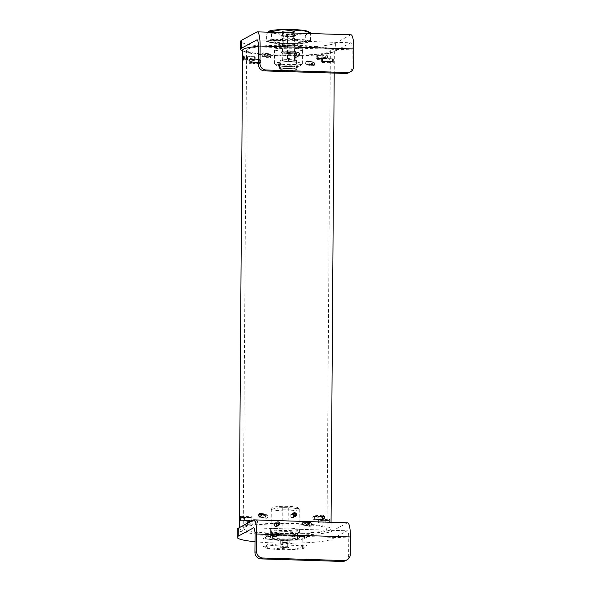 <?xml version="1.0" encoding="UTF-8"?>
<svg xmlns="http://www.w3.org/2000/svg" width="591" height="591" viewBox="0 0 591 591"><rect width="100%" height="100%" fill="white"/><g stroke="black" fill="none" stroke-linecap="round" stroke-linejoin="round"><path stroke-width="0.44" stroke-dasharray="2.96 2.22" d="M248.892 61.848L250.082 64.042L251.072 62.247L249.808 60.06L248.892 61.848M252.239 61.612L253.428 63.806L254.418 62.018L253.155 59.831L252.239 61.612M245.679 522.208L246.868 524.402L247.858 522.607L246.595 520.42L245.679 522.208M249.025 521.979L250.215 524.173L251.205 522.378L249.941 520.191L249.025 521.979M247.393 60.105L247.422 56.145L247.865 57.903L247.393 60.105L243.44 59.994M244.179 520.472L244.209 516.504L244.652 518.263L244.179 520.472L240.227 520.361M265.056 54.668L262.995 56.743L261.71 54.897L263.726 52.821L265.056 54.668M267.235 55.074L265.174 57.142L263.889 55.303L265.898 53.22L267.235 55.074M264.022 515.433L261.961 517.509L260.675 515.662L262.685 513.586L264.022 515.433M299.829 54.335L298.839 56.027L295.928 54.217L296.933 52.518L299.829 54.335M299.002 54.786L298.012 56.477L295.101 54.66L296.113 52.968L299.002 54.786M295.788 515.145L294.798 516.837L291.888 515.027L292.892 513.328L295.788 515.145M327.909 56.98L326.993 58.76L325.737 56.573L326.72 54.778L327.909 56.98M324.562 57.209L323.654 58.989L322.383 56.802L323.38 55.015L324.562 57.209M321.349 517.568L320.44 519.356L319.17 517.169L320.167 515.374L321.349 517.568M328.943 60.917L329.386 62.676L329.416 58.716L328.943 60.917M333.287 62.801L333.317 58.834L332.851 61.043L333.287 62.801L329.386 62.676M325.73 521.284L326.173 523.042L326.202 519.075L325.73 521.284M330.074 523.161L330.103 519.201L329.638 521.402L330.074 523.161L326.173 523.042M311.752 64.153L313.082 66L315.092 63.924L313.806 62.077L311.752 64.153M309.573 63.747L310.903 65.601L312.912 63.518L311.627 61.678L309.573 63.747M308.539 524.513L309.869 526.367L311.878 524.283L310.593 522.444L308.539 524.513M306.36 524.114L307.689 525.96L309.699 523.877L308.413 522.038L306.36 524.114M276.972 64.485L279.868 66.303L280.88 64.604L277.969 62.794L276.972 64.485M277.8 64.035L280.695 65.852L281.708 64.16L278.797 62.351L277.8 64.035M273.759 524.845L276.654 526.662L277.667 524.971L274.756 523.153L273.759 524.845M274.586 524.402L277.482 526.219L278.494 524.52L275.583 522.71L274.586 524.402M247.422 56.145L243.566 56.005M244.209 516.504L240.352 516.371M244.127 527.364A41.902 4.854 0.4 0 1 289.494 523.855A41.902 4.854 0.4 0 1 327.03 528.945A41.902 4.854 0.4 0 1 326.121 529.935A41.902 4.854 0.4 0 1 280.755 533.451A41.902 4.854 0.4 0 1 243.226 528.361A41.902 4.854 0.4 0 1 244.127 527.364M330.103 519.201L326.202 519.075M333.317 58.834L329.416 58.716M247.466 49.245A41.902 4.854 0.4 0 1 292.833 45.729A41.902 4.854 0.4 0 1 330.369 50.826A41.902 4.854 0.4 0 1 329.46 51.816A41.902 4.854 0.4 0 1 284.094 55.332A41.902 4.854 0.4 0 1 246.565 50.242A41.902 4.854 0.4 0 1 247.466 49.245M258.452 46.297A45.891 5.319 0.4 0 1 307.571 45.825A45.891 5.319 0.4 0 1 334.358 50.856A45.891 5.319 0.4 0 1 333.368 51.942A45.891 5.319 0.4 0 1 283.68 55.79A45.891 5.319 0.4 0 1 242.576 50.213M330.029 530.061A45.891 5.319 0.4 0 1 280.341 533.909A45.891 5.319 0.4 0 1 239.237 528.332A45.891 5.319 0.4 0 1 240.227 527.246A45.891 5.319 0.4 0 1 289.915 523.397A45.891 5.319 0.4 0 1 331.019 528.975A45.891 5.319 0.4 0 1 330.029 530.061M311.191 64.914L309.3 64.109L306.012 63.924A1.995 1.662 -79.5 0 0 306.035 63.968L311.45 64.988L306.101 64.101A1.995 1.662 -79.5 0 0 306.123 64.146L311.368 64.958M314.249 64.892L312.048 64.966L308.901 63.954A1.995 1.662 -79.5 0 0 308.923 63.909L314.301 64.877L309.012 63.717A1.995 1.662 -79.5 0 1 308.99 63.762L314.301 64.877M312.617 61.922L307.416 60.976A1.995 1.662 -79.5 0 1 307.468 60.969L308.864 61.242M308.48 64.316L306.042 64.072M313.437 65.512A1.485 1.234 100.5 0 1 313.459 62.565A1.485 1.234 100.5 0 1 313.437 65.512M313.178 62.003A1.995 1.662 -79.5 0 0 313.156 65.97A1.995 1.662 -79.5 0 0 313.178 62.003M306.921 61.361A1.485 1.234 -79.5 0 0 306.906 64.308A1.485 1.234 -79.5 0 0 306.921 61.361M307.18 64.87A1.995 1.662 100.5 0 1 307.209 60.903A1.995 1.662 100.5 0 1 307.18 64.87M305.998 63.983L307.46 64.19M310.002 64.862L311.354 64.951M312.233 61.789L307.645 60.962A1.995 1.662 -79.5 0 0 307.623 60.962L309.086 61.228M308.923 61.176L307.645 60.962M312.802 61.952L307.63 60.999M306.101 64.101L307.564 64.412M311.863 64.271L311.08 64.197M310.541 61.73L309.847 61.59M331.883 62.033L328.397 61.316L322.302 61.56A1.995 0.406 -88.2 0 0 322.302 61.604L331.898 61.929L322.324 61.737A1.995 0.406 -88.2 0 0 322.324 61.774L331.943 61.937M325.634 61.242L332.556 61.612L330.709 61.922L323.011 61.405A1.995 0.406 -88.2 0 0 323.018 61.353L332.578 61.649L323.033 61.205A1.995 0.406 -88.2 0 0 323.041 61.161L332.578 61.649M332.297 58.812L322.686 58.494A1.995 0.406 -88.2 0 0 322.664 58.524L332.216 58.812L322.664 58.524M330.014 61.383L332.637 61.634M331.913 58.804L322.716 58.494A1.995 0.406 -88.2 0 0 322.708 58.494L322.974 58.524M322.686 58.516L329.667 58.708M329.963 61.619L323.004 61.22M322.324 61.737L331.558 61.892M329.276 61.989L324.895 61.856M324.924 61.627L322.317 61.597L324.887 61.641M333.294 62.291L333.317 59.344L333.294 62.291M332.822 58.819A1.995 0.406 -88.2 0 0 332.393 60.91A1.995 0.406 -88.2 0 0 332.74 62.801A1.995 0.406 -88.2 0 0 332.792 62.786A1.995 0.406 -88.2 0 0 332.829 62.757A1.995 0.406 -88.2 0 0 333.213 60.814A1.995 0.406 -88.2 0 0 332.947 58.856A1.995 0.406 -88.2 0 0 332.866 58.812A1.995 0.406 -88.2 0 0 332.822 58.819M321.6 58.974L321.578 61.929L321.6 58.974M322.08 62.447A1.995 0.406 91.8 0 1 322.029 62.461A1.995 0.406 91.8 0 1 321.947 62.417A1.995 0.406 91.8 0 1 321.681 60.452A1.995 0.406 91.8 0 1 322.065 58.516A1.995 0.406 91.8 0 1 322.102 58.487A1.995 0.406 91.8 0 1 322.154 58.472A1.995 0.406 91.8 0 1 322.501 60.363A1.995 0.406 91.8 0 1 322.08 62.447M325.604 61.486L322.996 61.353M330.775 61.42L332.275 61.494M323.55 61.213L324.378 61.228M328.441 61.338L327.082 61.361M327.798 61.745L329.253 61.782M328.131 58.886L329.615 58.738M326.86 58.058L318.652 58.672A1.995 1.086 -93.9 0 0 318.667 58.627L326.919 58.036L324.067 57.659L318.726 58.45A1.995 1.086 -93.9 0 1 318.712 58.494L318.615 58.605M325.087 57.674L316.776 58.088A1.995 1.086 -93.9 0 0 316.783 58.14L318.992 57.94M318.076 55.406L325.988 54.911L317.847 55.436A1.995 1.086 -93.9 0 0 317.818 55.428L326.04 54.86L317.714 55.414A1.995 1.086 -93.9 0 1 317.729 55.406L319.901 55.258M326.919 58.036L318.586 58.59M325.84 54.845L320.063 55.281M320.832 58.376L326.904 57.94L320.832 58.376M318.601 58.546L320.861 58.287M326.853 58.25A1.485 0.805 86.1 0 0 327.458 57.866A1.485 0.805 86.1 0 0 327.303 55.606A1.485 0.805 86.1 0 0 326.867 55.295A1.485 0.805 86.1 0 0 326.047 56.625A1.485 0.805 86.1 0 0 326.853 58.25M326.446 54.823A1.995 1.086 -93.9 0 1 327.022 55.236A1.995 1.086 -93.9 0 1 327.237 58.273A1.995 1.086 -93.9 0 1 326.564 58.79A1.995 1.086 -93.9 0 1 326.417 58.782A1.995 1.086 -93.9 0 1 325.346 56.736A1.995 1.086 -93.9 0 1 326.298 54.808A1.995 1.086 -93.9 0 1 326.446 54.823M316.835 55.99A1.485 0.805 -93.9 0 1 317.64 57.608A1.485 0.805 -93.9 0 1 316.82 58.937A1.485 0.805 -93.9 0 1 316.384 58.627A1.485 0.805 -93.9 0 1 316.229 56.367A1.485 0.805 -93.9 0 1 316.835 55.99M317.241 59.41A1.995 1.086 86.1 0 0 317.389 59.425A1.995 1.086 86.1 0 0 318.342 57.497A1.995 1.086 86.1 0 0 317.271 55.451A1.995 1.086 86.1 0 0 317.116 55.443A1.995 1.086 86.1 0 0 316.451 55.96A1.995 1.086 86.1 0 0 316.665 58.997A1.995 1.086 86.1 0 0 317.241 59.41M317.722 55.451L321.829 55.362M317.744 55.399L325.877 54.845L317.699 55.406M324.998 57.726L322.265 58.369L316.842 58.332A1.995 1.086 -93.9 0 1 316.828 58.287L319.066 58.177M323.403 57.652L324.703 57.593M318.667 58.627L320.876 58.516M318.97 58.472L320.95 58.302M321.563 57.778L320.425 57.918M323.247 58.154L324.681 58.044M322.457 55.303L323.654 55M297.332 56.5L299.334 55.473L298.839 55.266L297.391 56.418A1.995 1.943 -118.4 0 1 297.362 56.463L299.319 55.399L297.288 56.596A1.995 1.943 -118.4 0 1 297.258 56.64L298.536 56.101M295.951 55.281L293.882 56.308A1.995 1.943 -118.4 0 0 293.904 56.352L294.429 56.012M297.694 52.451L295.788 53.515A1.995 1.943 -118.4 0 0 295.736 53.508L297.701 52.4L295.692 53.515M297.428 56.426L298.854 55.62M296.254 53.345L297.724 52.459L296.254 53.345M297.879 55.746A1.485 1.441 61.6 0 0 299.341 54.32A1.485 1.441 61.6 0 0 297.901 52.798A1.485 1.441 61.6 0 0 296.438 54.224A1.485 1.441 61.6 0 0 297.879 55.746M297.798 52.348A1.995 1.943 -118.4 0 1 298.736 56.086A1.995 1.943 -118.4 0 1 295.892 54.778A1.995 1.943 -118.4 0 1 297.798 52.348M295.426 54.136A1.485 1.441 -118.4 0 1 296.867 55.657A1.485 1.441 -118.4 0 1 295.404 57.083A1.485 1.441 -118.4 0 1 293.963 55.569A1.485 1.441 -118.4 0 1 295.426 54.136M295.507 57.534A1.995 1.943 61.6 0 0 297.413 55.111A1.995 1.943 61.6 0 0 294.569 53.803A1.995 1.943 61.6 0 0 295.507 57.534M298.248 56.293L298.861 55.886M296.837 53.087L295.751 53.5M295.781 53.19L297.288 52.488L295.522 53.508A1.995 1.943 -118.4 0 1 295.581 53.508L296.076 53.212M296.002 55.369L295.611 56.211L294.015 56.544A1.995 1.943 -118.4 0 1 293.986 56.492L294.562 56.241M296.335 53.22L295.803 53.478M297.805 56.344L297.28 56.581M265.374 55.857L267.501 55.554L270.781 56.647A1.995 1.662 100.5 0 1 270.759 56.699L265.381 55.731L270.693 56.839A1.995 1.662 100.5 0 1 270.671 56.884L265.337 55.776M262.648 55.938L267.782 56.854A1.995 1.662 100.5 0 0 267.797 56.899L266.334 56.588M267.76 53.641L269.215 53.899A1.995 1.662 100.5 0 1 269.23 53.899L264.066 52.946M269.348 56.381L270.752 56.825M264.931 56.263L262.53 56.042M263.35 56.256A1.485 1.234 -79.5 0 0 263.372 53.308A1.485 1.234 -79.5 0 0 263.35 56.256M263.652 52.85A1.995 1.662 100.5 0 1 263.623 56.817A1.995 1.662 100.5 0 1 263.652 52.85M269.902 54.512A1.485 1.234 100.5 0 1 269.88 57.46A1.485 1.234 100.5 0 1 269.902 54.512M269.599 57.918A1.995 1.662 -79.5 0 0 269.629 53.958A1.995 1.662 -79.5 0 0 269.599 57.918M270.708 56.839L269.237 56.618M269.304 53.907L269.37 53.892A1.995 1.662 100.5 0 1 269.415 53.892L264 52.872M264.044 52.909L265.123 53.079M269.186 53.907L263.911 52.917M262.493 56.019L267.893 57.076A1.995 1.662 100.5 0 1 267.863 57.032L266.445 56.81M265.049 56.285L267.627 56.862M267.967 53.626L269.393 53.907M266.77 53.648L269.06 53.87M267.524 56.145L268.307 56.219M266.29 53.537L266.984 53.678M254.492 59.203L246.75 58.782M244.519 59.159L253.753 59.41A1.995 0.406 91.8 0 0 253.761 59.455L251.19 59.329M247.215 56.123L254.174 56.344A1.995 0.406 91.8 0 1 254.174 56.344L244.482 56.049L254.108 56.367M244.91 58.901L248.405 58.346L254.492 59.011A1.995 0.406 91.8 0 1 254.485 59.056L254.551 59.181M251.929 58.93L245.235 58.76M244.017 56.034A1.995 0.406 91.8 0 1 244.061 56.027A1.995 0.406 91.8 0 1 244.415 57.911A1.995 0.406 91.8 0 1 243.987 60.001A1.995 0.406 91.8 0 1 243.935 60.009A1.995 0.406 91.8 0 1 243.854 59.964A1.995 0.406 91.8 0 1 243.595 58.007A1.995 0.406 91.8 0 1 243.98 56.064A1.995 0.406 91.8 0 1 244.017 56.034M255.223 56.891L255.201 59.846L255.223 56.891M254.699 60.334A1.995 0.406 -88.2 0 0 254.736 60.304A1.995 0.406 -88.2 0 0 255.12 58.369A1.995 0.406 -88.2 0 0 254.861 56.404A1.995 0.406 -88.2 0 0 254.78 56.359A1.995 0.406 -88.2 0 0 254.728 56.374A1.995 0.406 -88.2 0 0 254.307 58.457A1.995 0.406 -88.2 0 0 254.655 60.348A1.995 0.406 -88.2 0 0 254.699 60.334M251.877 59.174L254.47 59.203A1.995 0.406 91.8 0 1 254.462 59.255L244.851 58.878M254.211 56.359L254.145 56.367A1.995 0.406 91.8 0 1 254.123 56.367L253.827 56.352M251.522 56.293L254.263 56.359L251.581 56.263M254.78 56.359L244.061 56.027M244.6 56.049L247.141 56.152M244.149 59.263L253.775 59.625A1.995 0.406 91.8 0 1 253.775 59.58L253.857 59.492M251.19 59.543L253.79 59.58M249.712 59.299L253.458 59.44M254.189 59.041L252.682 58.967M248.996 58.915L250.355 58.886M248.7 56.381L250.037 56.433L248.7 56.381M254.152 56.344L250.037 56.433M249.845 62.757L252.734 62.011L258.068 62.114A1.995 1.086 86.1 0 0 258.075 62.166L249.919 62.735L258.119 62.314A1.995 1.086 86.1 0 0 258.134 62.358L249.89 62.735M254.041 62.89L257.802 62.631L251.788 63.082L254.522 63.385L259.944 62.698A1.995 1.086 86.1 0 0 259.959 62.653L251.707 63.178L259.996 62.52A1.995 1.086 86.1 0 0 260.018 62.476L251.707 63.178M256.915 59.61L259.139 59.462A1.995 1.086 86.1 0 0 259.109 59.455L251.19 59.994M250.798 60.001L258.991 59.432A1.995 1.086 86.1 0 0 259.013 59.432A1.995 1.086 86.1 0 0 259.006 59.432A1.995 1.086 86.1 0 0 258.991 59.432L256.775 59.588M249.934 63.525A1.485 0.805 -93.9 0 1 249.505 63.215A1.485 0.805 -93.9 0 1 249.35 60.954A1.485 0.805 -93.9 0 1 249.956 60.57A1.485 0.805 -93.9 0 1 250.754 62.195A1.485 0.805 -93.9 0 1 249.934 63.525M250.385 60.038A1.995 1.086 86.1 0 0 250.237 60.031A1.995 1.086 86.1 0 0 249.572 60.548A1.995 1.086 86.1 0 0 249.779 63.584A1.995 1.086 86.1 0 0 250.362 63.998A1.995 1.086 86.1 0 0 250.51 64.013A1.995 1.086 86.1 0 0 251.463 62.085A1.995 1.086 86.1 0 0 250.385 60.038M259.988 59.883A1.485 0.805 86.1 0 0 259.168 61.213A1.485 0.805 86.1 0 0 259.966 62.838A1.485 0.805 86.1 0 0 260.572 62.454A1.485 0.805 86.1 0 0 260.417 60.193A1.485 0.805 86.1 0 0 259.988 59.883M259.538 63.37A1.995 1.086 -93.9 0 1 258.466 61.324A1.995 1.086 -93.9 0 1 259.412 59.396A1.995 1.086 -93.9 0 1 259.567 59.41A1.995 1.086 -93.9 0 1 260.143 59.824A1.995 1.086 -93.9 0 1 260.35 62.86A1.995 1.086 -93.9 0 1 259.685 63.377A1.995 1.086 -93.9 0 1 259.538 63.37M258.164 62.195L255.844 62.269M259.412 59.396L250.237 60.031M259.959 62.653L257.728 62.845M260.033 62.624L257.802 62.631M253.177 59.868L254.943 59.95M250.953 60.009L258.851 59.469M258.119 62.314L255.918 62.513M257.816 62.181L256.524 62.24M256.368 62.742L259.988 62.52M253.539 62.506L254.677 62.365M254.374 59.964L255.571 59.89L254.374 59.964M259.176 59.44L255.571 59.89M276.307 522.584L274.187 523.862A1.995 1.943 -118.4 0 1 274.202 523.825A1.995 1.943 -118.4 0 1 274.209 523.811L276.329 522.68L274.29 523.678A1.995 1.943 -118.4 0 1 274.298 523.67A1.995 1.943 -118.4 0 1 274.32 523.633L276.307 522.584L274.401 523.56M279.683 522.821L277.689 523.973A1.995 1.943 -118.4 0 0 277.667 523.922L278.235 523.67M277.785 525.709L275.79 526.758A1.995 1.943 -118.4 0 0 275.82 526.766A1.995 1.943 -118.4 0 1 275.82 526.766L275.842 526.766A1.995 1.943 -118.4 0 1 275.827 526.766L277.844 525.68M275.79 522.836L274.261 523.707M275.273 523.412L274.889 523.567M278.191 522.097A1.485 1.441 61.6 0 0 276.728 523.523A1.485 1.441 61.6 0 0 278.169 525.044A1.485 1.441 61.6 0 0 279.632 523.619A1.485 1.441 61.6 0 0 278.191 522.097M278.058 525.613A1.995 1.943 -118.4 0 1 277.12 521.875A1.995 1.943 -118.4 0 1 279.964 523.183A1.995 1.943 -118.4 0 1 278.058 525.613M275.694 526.389A1.485 1.441 -118.4 0 1 274.254 524.867A1.485 1.441 -118.4 0 1 275.716 523.434A1.485 1.441 -118.4 0 1 277.157 524.956A1.485 1.441 -118.4 0 1 275.694 526.389M275.827 522.872A1.995 1.943 61.6 0 0 273.921 525.303A1.995 1.943 61.6 0 0 276.758 526.611A1.995 1.943 61.6 0 0 275.827 522.872M274.187 523.862A1.995 1.943 -118.4 0 1 274.202 523.833L276.211 522.732M274.283 523.685L275.354 522.887M277.999 525.672L276.049 526.766A1.995 1.943 -118.4 0 1 276.012 526.773L275.849 526.773M277.807 525.99L276.049 526.766A1.995 1.943 -118.4 0 1 276.027 526.773L276.145 526.744M275.953 526.78L275.99 526.773A1.995 1.943 -118.4 0 1 275.997 526.773L276.588 526.478M279.609 522.688L278.553 522.666L277.563 523.737A1.995 1.943 -118.4 0 1 277.593 523.781L278.102 523.441M276.337 526.463L277.312 526.271M274.268 523.781L274.734 523.567M302.828 522.488L304.579 523.345L308.133 523.523A1.995 1.662 100.5 0 1 308.155 523.471L302.799 522.451L308.243 523.279A1.995 1.662 100.5 0 0 308.221 523.331L302.799 522.451M305.961 522.318L311.132 523.316A1.995 1.662 100.5 0 0 311.11 523.271L309.699 523.05M304.202 525.281L309.499 526.278A1.995 1.662 100.5 0 0 309.521 526.278A1.995 1.662 100.5 0 1 309.521 526.278L304.343 525.281M307.911 522.784L305.776 522.281M309.521 526.234L309.728 526.263A1.995 1.662 100.5 0 1 309.677 526.263L304.528 525.31M303.708 521.72A1.485 1.234 -79.5 0 0 303.685 524.668A1.485 1.234 -79.5 0 0 303.708 521.72M303.966 525.229A1.995 1.662 100.5 0 1 303.988 521.262A1.995 1.662 100.5 0 1 303.966 525.229M310.223 525.879A1.485 1.234 100.5 0 1 310.245 522.932A1.485 1.234 100.5 0 1 310.223 525.879M309.965 522.37A1.995 1.662 -79.5 0 0 309.943 526.33A1.995 1.662 -79.5 0 0 309.965 522.37M305.724 522.149L311.021 523.094A1.995 1.662 100.5 0 1 311.051 523.131L309.581 522.828M305.843 525.547L306.958 525.554M305.311 522.895L306.035 523.101M306.544 525.51L307.357 525.643M319.103 519.984L328.67 520.228A1.995 0.406 91.8 0 0 328.662 520.279L319.044 519.999L322.479 520.752L328.64 520.472A1.995 0.406 91.8 0 1 328.648 520.427L328.736 520.302M319.738 519.696L323.166 519.341L329.357 519.858A1.995 0.406 91.8 0 1 329.357 519.903L319.79 519.644L329.386 520.028A1.995 0.406 91.8 0 1 329.379 520.073L320.137 519.74M328.707 523.109L329.017 523.109A1.995 0.406 91.8 0 1 329.01 523.116L319.761 522.828M322.427 519.851L319.709 519.637M326.424 523.028L318.815 522.821A1.995 0.406 91.8 0 1 318.734 522.776A1.995 0.406 91.8 0 1 318.468 520.819A1.995 0.406 91.8 0 1 318.852 518.876A1.995 0.406 91.8 0 1 318.889 518.846A1.995 0.406 91.8 0 1 318.941 518.839A1.995 0.406 91.8 0 1 319.288 520.723A1.995 0.406 91.8 0 1 318.859 522.813A1.995 0.406 91.8 0 1 318.815 522.821M319.044 519.999L326.092 520.272L319.391 520.139M328.729 520.398L320.906 520.213M318.386 519.341L318.364 522.289L318.386 519.341M330.081 522.658L330.103 519.711L330.081 522.658M329.601 519.186A1.995 0.406 -88.2 0 0 329.18 521.269A1.995 0.406 -88.2 0 0 329.527 523.161A1.995 0.406 -88.2 0 0 329.579 523.146A1.995 0.406 -88.2 0 0 329.615 523.116A1.995 0.406 -88.2 0 0 330 521.181A1.995 0.406 -88.2 0 0 329.734 519.216A1.995 0.406 -88.2 0 0 329.652 519.171A1.995 0.406 -88.2 0 0 329.601 519.186M329.527 523.161L328.965 523.138A1.995 0.406 91.8 0 1 328.965 523.138L326.372 523.057M324.902 522.791L329.024 523.124M329.357 519.903L326.764 519.777M329.394 520.028L326.793 519.991M322.065 522.895L324.178 522.754M325.235 519.925L329.076 520.021M328.662 520.279L326.077 520.146M328.345 520.42L326.838 520.405M323.247 520.228L324.592 520.339M315.454 516.874L318.534 517.332L323.698 516.504A1.995 1.086 86.1 0 0 323.683 516.453L315.764 517.007M313.843 516.645L321.74 516.142A1.995 1.086 86.1 0 1 321.755 516.098L319.524 516.298M314.575 519.748L322.775 519.186A1.995 1.086 86.1 0 0 322.775 519.186L314.73 519.711M323.72 516.327L323.646 516.312A1.995 1.086 86.1 0 0 323.624 516.261L315.424 516.992M320.411 519.312L322.679 519.171M321.482 516.66L317.064 516.948M313.622 516.349A1.485 0.805 -93.9 0 1 314.427 517.975A1.485 0.805 -93.9 0 1 313.599 519.297A1.485 0.805 -93.9 0 1 313.171 518.987A1.485 0.805 -93.9 0 1 313.016 516.726A1.485 0.805 -93.9 0 1 313.622 516.349M314.028 519.777A1.995 1.086 86.1 0 0 314.176 519.784A1.995 1.086 86.1 0 0 315.129 517.856A1.995 1.086 86.1 0 0 314.057 515.81A1.995 1.086 86.1 0 0 313.902 515.803A1.995 1.086 86.1 0 0 313.237 516.32A1.995 1.086 86.1 0 0 313.444 519.363A1.995 1.086 86.1 0 0 314.028 519.777M323.565 519.097A1.995 1.086 -93.9 0 1 323.351 519.157A1.995 1.086 -93.9 0 1 323.203 519.149A1.995 1.086 -93.9 0 1 322.132 517.103A1.995 1.086 -93.9 0 1 323.078 515.175A1.995 1.086 -93.9 0 1 323.233 515.182A1.995 1.086 -93.9 0 1 323.299 515.197M323.949 515.817A1.995 1.086 -93.9 0 1 324.127 518.396M323.351 519.157L314.176 519.784M322.752 519.193L320.558 519.341M322.398 519.186L322.656 519.171A1.995 1.086 86.1 0 1 322.627 519.164L316.658 519.57M313.555 516.556L321.822 515.928A1.995 1.086 86.1 0 0 321.8 515.973L321.873 516.046M319.598 516.083L321.822 515.973M318.379 516.364L321.497 516.12M323.646 516.312L321.408 516.416M315.793 516.549L316.185 516.556L315.867 516.335M318.896 516.756L320.071 516.741M318.061 519.297L319.177 519.216M294.082 514.879L295.057 515.093L296.202 513.941A1.995 1.943 61.6 0 0 296.18 513.889L294.067 514.946L296.098 513.749A1.995 1.943 61.6 0 0 296.076 513.705L294.133 514.968M290.765 514.842L292.833 513.601A1.995 1.943 61.6 0 0 292.804 513.645L290.735 514.798L292.7 513.83A1.995 1.943 61.6 0 1 292.722 513.786L292.708 513.793M292.486 517.834L294.562 516.741A1.995 1.943 61.6 0 1 294.51 516.741L294.015 517.036M295.663 514.229L296.135 513.764M292.213 514.502A1.485 1.441 -118.4 0 1 293.653 516.017A1.485 1.441 -118.4 0 1 292.19 517.45A1.485 1.441 -118.4 0 1 290.75 515.928A1.485 1.441 -118.4 0 1 292.213 514.502M292.294 517.901A1.995 1.943 61.6 0 0 294.192 515.47A1.995 1.943 61.6 0 0 291.356 514.163A1.995 1.943 61.6 0 0 292.294 517.901M295.574 516.416A1.995 1.943 -118.4 0 1 292.678 515.138A1.995 1.943 -118.4 0 1 293.668 512.907M293.092 517.539L292.286 517.827L292.545 517.332L294.296 516.733A1.995 1.943 61.6 0 0 294.355 516.733L294.495 516.733M292.641 517.805L293.801 517.332M294.399 516.726L293.757 517.029M291.769 514.473L290.683 514.924M290.816 514.695L291.4 514.244M293.505 517.014L294.281 516.77M292.286 513.897L292.804 513.66M296.098 513.749L295.53 514M266.024 514.776L262.131 514.133L267.494 515.086L265.802 515.352L262.256 514.281A1.995 1.662 -79.5 0 0 262.241 514.229L262.175 514.096A1.995 1.662 -79.5 0 0 262.145 514.052L267.398 515.189M264.598 515.418L259.257 514.488A1.995 1.662 -79.5 0 1 259.279 514.436L260.69 514.746M265.965 518.181L260.853 517.221A1.995 1.662 -79.5 0 1 260.808 517.228L262.293 517.494M262.227 514.229L263.689 514.539M264.354 514.731L263.571 514.554M266.689 514.879A1.485 1.234 100.5 0 1 266.667 517.827A1.485 1.234 100.5 0 1 266.689 514.879M266.386 518.277A1.995 1.662 -79.5 0 0 266.415 514.318A1.995 1.662 -79.5 0 0 266.386 518.277M260.646 513.217A1.995 1.662 100.5 0 1 260.062 517.155A1.995 1.662 100.5 0 1 259.922 517.125M265.906 518.218L260.624 517.243A1.995 1.662 -79.5 0 0 260.668 517.243L260.734 517.228M265.95 518.226L264.672 518.012M261.362 517.398L262.057 517.502M264.687 515.315L263.054 514.495L259.368 514.244A1.995 1.662 -79.5 0 0 259.346 514.296L260.801 514.51M262.478 515.049L261.761 514.842M263.808 517.59L262.995 517.457M263.401 517.502L260.653 517.228L266.009 518.226M251.36 517.561L241.726 517.147L251.293 517.45L247.91 517.952L241.749 517.324A1.995 0.406 -88.2 0 0 241.749 517.28L244.342 517.406M250.577 517.827L247.23 517.273L241.039 517.48A1.995 0.406 -88.2 0 0 241.032 517.531L250.599 517.871L241.025 517.672A1.995 0.406 -88.2 0 0 241.01 517.723L250.65 517.856M243.98 520.442L241.387 520.361A1.995 0.406 -88.2 0 0 241.387 520.361L241.682 520.375M250.85 520.693L248.309 520.612M244.305 517.42L241.712 517.28L244.29 517.191M252.01 517.258L251.988 520.206L252.01 517.258M251.485 520.701A1.995 0.406 -88.2 0 0 251.522 520.671A1.995 0.406 -88.2 0 0 251.906 518.728A1.995 0.406 -88.2 0 0 251.648 516.77A1.995 0.406 -88.2 0 0 251.567 516.719A1.995 0.406 -88.2 0 0 251.515 516.733A1.995 0.406 -88.2 0 0 251.094 518.824A1.995 0.406 -88.2 0 0 251.441 520.708A1.995 0.406 -88.2 0 0 251.485 520.701M240.803 516.401A1.995 0.406 91.8 0 1 240.847 516.386A1.995 0.406 91.8 0 1 241.194 518.277A1.995 0.406 91.8 0 1 240.773 520.361A1.995 0.406 91.8 0 1 240.722 520.375A1.995 0.406 91.8 0 1 240.64 520.331A1.995 0.406 91.8 0 1 240.382 518.366A1.995 0.406 91.8 0 1 240.766 516.431A1.995 0.406 91.8 0 1 240.803 516.401M241.726 517.147A1.995 0.406 -88.2 0 0 241.726 517.11L251.271 517.45M250.621 520.656L241.357 520.39A1.995 0.406 -88.2 0 0 241.342 520.39L241.32 520.39M241.852 520.412L241.335 520.39L241.852 520.412M241.032 517.531L243.632 517.561M240.951 517.553L242.28 517.738M248.752 517.952L250.252 517.967M241.527 517.701L243.603 517.805M248.678 517.332L250.998 517.576M246.499 517.886L245.162 517.775M247.141 517.48L248.7 517.539M246.816 520.346L248.338 520.582M248.907 521.136L254.935 520.516L246.765 521.077A1.995 1.086 -93.9 0 0 246.75 521.114L254.625 520.708M256.819 521.04L248.648 521.654A1.995 1.086 -93.9 0 0 248.634 521.602L249.69 521.558M255.511 523.774L247.607 524.32A1.995 1.086 -93.9 0 1 247.577 524.313L247.703 524.335A1.995 1.086 -93.9 0 1 247.695 524.335L247.673 524.335M254.935 520.56L251.847 521.365L246.691 521.292A1.995 1.086 -93.9 0 1 246.706 521.247L246.676 521.144M256.775 520.25A1.485 0.805 86.1 0 0 255.955 521.572A1.485 0.805 86.1 0 0 256.753 523.198A1.485 0.805 86.1 0 0 257.358 522.821A1.485 0.805 86.1 0 0 257.203 520.56A1.485 0.805 86.1 0 0 256.775 520.25M256.324 523.737A1.995 1.086 -93.9 0 1 255.246 521.69A1.995 1.086 -93.9 0 1 256.199 519.762A1.995 1.086 -93.9 0 1 256.354 519.77A1.995 1.086 -93.9 0 1 256.93 520.183A1.995 1.086 -93.9 0 1 257.137 523.227A1.995 1.086 -93.9 0 1 256.472 523.744A1.995 1.086 -93.9 0 1 256.324 523.737M246.72 523.885A1.485 0.805 -93.9 0 1 246.292 523.574A1.485 0.805 -93.9 0 1 246.137 521.314A1.485 0.805 -93.9 0 1 246.743 520.937A1.485 0.805 -93.9 0 1 247.54 522.562A1.485 0.805 -93.9 0 1 246.72 523.885M247.171 520.398A1.995 1.086 86.1 0 0 247.023 520.39A1.995 1.086 86.1 0 0 246.358 520.907A1.995 1.086 86.1 0 0 246.565 523.951A1.995 1.086 86.1 0 0 247.149 524.365A1.995 1.086 86.1 0 0 247.297 524.372A1.995 1.086 86.1 0 0 248.25 522.444A1.995 1.086 86.1 0 0 247.171 520.398M255.859 523.759L249.941 524.187M253.532 523.899L247.725 524.335A1.995 1.086 -93.9 0 1 247.703 524.335L247.725 524.335M251.722 523.825L249.794 524.158M256.834 520.915L253.65 520.656L248.575 521.41A1.995 1.086 -93.9 0 1 248.589 521.461L250.791 521.262M255.763 523.759L247.858 524.298M250.185 521.535L250.865 521.498M252.645 520.885L251.5 520.952M246.75 521.114L248.981 520.922M253.184 521.328L252.01 521.343M252.298 523.803L253.672 523.929M299.216 538.069A14.465 1.677 -179.6 0 0 299.526 537.729A14.465 1.677 -179.6 0 0 286.576 535.971A14.465 1.677 -179.6 0 0 270.914 537.182A14.465 1.677 -179.6 0 0 270.604 537.522A14.465 1.677 -179.6 0 0 283.554 539.28A14.465 1.677 -179.6 0 0 299.216 538.069M270.966 529.255A14.465 1.677 0.4 0 1 286.628 528.044A14.465 1.677 0.4 0 1 299.578 529.802A14.465 1.677 0.4 0 1 299.268 530.142A14.465 1.677 0.4 0 1 283.614 531.353A14.465 1.677 0.4 0 1 270.656 529.595A14.465 1.677 0.4 0 1 270.966 529.255M347.619 522.806A15.964 3.265 -88.2 0 0 347.227 522.902L331.987 531.161A47.886 5.548 -179.6 0 1 280.141 535.18A47.886 5.548 -179.6 0 1 237.242 529.359M255.009 541.733A47.886 5.548 -179.6 0 0 331.928 539.088L331.987 531.161M350.293 554.41L348.646 555.304L348.764 537.862A7.979 1.633 -88.2 0 0 347.368 530.777A7.979 1.633 -88.2 0 0 347.176 530.829L331.928 539.088M348.646 555.304A6.383 6.206 -118.4 0 1 345.44 560.719M279.58 65.224A8.968 1.042 -179.6 0 0 279.388 65.438A8.968 1.042 -179.6 0 0 287.425 66.524A8.968 1.042 -179.6 0 0 297.14 65.771A8.968 1.042 -179.6 0 0 297.332 65.564A8.968 1.042 -179.6 0 0 289.295 64.471A8.968 1.042 -179.6 0 0 279.58 65.224M279.573 67.256A8.968 1.042 -179.6 0 0 279.373 67.463A8.968 1.042 -179.6 0 0 279.38 67.5A8.968 1.042 -179.6 0 0 287.551 68.556A8.968 1.042 -179.6 0 0 297.125 67.802A8.968 1.042 -179.6 0 0 297.31 67.625A8.968 1.042 -179.6 0 0 297.317 67.588A8.968 1.042 -179.6 0 0 289.28 66.502A8.968 1.042 -179.6 0 0 279.573 67.256M280.075 69.236A8.437 0.975 -179.6 0 0 279.898 69.465A8.437 0.975 -179.6 0 0 287.581 70.469A8.437 0.975 -179.6 0 0 296.593 69.753A8.437 0.975 -179.6 0 0 296.771 69.583A8.437 0.975 -179.6 0 0 295.936 69.125A8.437 0.975 -179.6 0 0 288.342 68.519A8.437 0.975 -179.6 0 0 280.74 69.014A8.437 0.975 -179.6 0 0 280.075 69.236M295.84 69.524A7.668 0.886 -179.6 0 0 296.002 69.376A7.668 0.886 -179.6 0 0 295.241 68.955A7.668 0.886 -179.6 0 0 288.342 68.401A7.668 0.886 -179.6 0 0 281.434 68.859A7.668 0.886 -179.6 0 0 280.828 69.058A7.668 0.886 -179.6 0 0 280.666 69.265A7.668 0.886 -179.6 0 0 287.654 70.174A7.668 0.886 -179.6 0 0 295.84 69.524M296.342 67.677A8.171 0.946 -179.6 0 0 296.512 67.507A8.171 0.946 -179.6 0 0 296.519 67.477A8.171 0.946 -179.6 0 0 289.198 66.487A8.171 0.946 -179.6 0 0 280.348 67.175A8.171 0.946 -179.6 0 0 280.171 67.367A8.171 0.946 -179.6 0 0 280.178 67.396A8.171 0.946 -179.6 0 0 287.625 68.364A8.171 0.946 -179.6 0 0 296.342 67.677M294.673 35.977A6.242 0.724 -179.6 0 0 294.806 35.829A6.242 0.724 -179.6 0 0 289.221 35.068A6.242 0.724 -179.6 0 0 282.461 35.593A6.242 0.724 -179.6 0 0 282.328 35.741A6.242 0.724 -179.6 0 0 287.92 36.502A6.242 0.724 -179.6 0 0 294.673 35.977M294.702 31.98A6.242 0.724 -179.6 0 0 294.835 31.833A6.242 0.724 -179.6 0 0 289.25 31.079A6.242 0.724 -179.6 0 0 282.491 31.596A6.242 0.724 -179.6 0 0 282.358 31.744A6.242 0.724 -179.6 0 0 287.943 32.505A6.242 0.724 -179.6 0 0 294.702 31.98M295.655 60.777A7.424 0.857 -179.6 0 0 295.818 60.607A7.424 0.857 -179.6 0 0 289.169 59.698A7.424 0.857 -179.6 0 0 281.131 60.326A7.424 0.857 -179.6 0 0 280.969 60.504A7.424 0.857 -179.6 0 0 287.618 61.405A7.424 0.857 -179.6 0 0 295.655 60.777M295.832 36.014A7.424 0.857 -179.6 0 0 295.988 35.837A7.424 0.857 -179.6 0 0 289.339 34.935A7.424 0.857 -179.6 0 0 281.309 35.556A7.424 0.857 -179.6 0 0 281.146 35.733A7.424 0.857 -179.6 0 0 287.795 36.635A7.424 0.857 -179.6 0 0 295.832 36.014M300.154 65.867A12.049 1.396 0.4 0 1 287.81 66.894A12.049 1.396 0.4 0 1 276.389 65.579A12.049 1.396 0.4 0 1 276.566 65.128A12.049 1.396 0.4 0 1 290.314 64.131A12.049 1.396 0.4 0 1 300.331 65.749A12.049 1.396 0.4 0 1 300.154 65.867M302.038 64.027A13.97 1.618 0.4 0 1 287.728 65.209A13.97 1.618 0.4 0 1 274.497 63.688A13.97 1.618 0.4 0 1 274.409 63.496A13.97 1.618 0.4 0 1 274.712 63.171A13.97 1.618 0.4 0 1 289.834 61.996A13.97 1.618 0.4 0 1 302.341 63.695A13.97 1.618 0.4 0 1 302.245 63.88A13.97 1.618 0.4 0 1 302.038 64.027M302.156 47.583A13.97 1.618 0.4 0 1 287.034 48.758A13.97 1.618 0.4 0 1 274.52 47.058A13.97 1.618 0.4 0 1 274.616 46.866A13.97 1.618 0.4 0 1 274.822 46.726A13.97 1.618 0.4 0 1 289.132 45.544A13.97 1.618 0.4 0 1 302.363 47.066A13.97 1.618 0.4 0 1 302.459 47.25A13.97 1.618 0.4 0 1 302.156 47.583M300.679 46.032A12.448 1.441 0.4 0 1 287.204 47.073A12.448 1.441 0.4 0 1 276.049 45.559A12.448 1.441 0.4 0 1 276.137 45.396A12.448 1.441 0.4 0 1 276.315 45.263A12.448 1.441 0.4 0 1 289.073 44.214A12.448 1.441 0.4 0 1 300.863 45.566A12.448 1.441 0.4 0 1 300.952 45.736A12.448 1.441 0.4 0 1 300.679 46.032M300.708 42.064A12.448 1.441 0.4 0 1 287.226 43.113A12.448 1.441 0.4 0 1 276.078 41.599A12.448 1.441 0.4 0 1 276.344 41.304A12.448 1.441 0.4 0 1 289.826 40.262A12.448 1.441 0.4 0 1 300.974 41.769A12.448 1.441 0.4 0 1 300.708 42.064M308.051 42.301A19.954 2.312 0.4 0 1 286.443 43.97A19.954 2.312 0.4 0 1 268.573 41.547A19.954 2.312 0.4 0 1 269.001 41.075A19.954 2.312 0.4 0 1 290.609 39.398A19.954 2.312 0.4 0 1 308.48 41.821A19.954 2.312 0.4 0 1 308.051 42.301M271.387 39.272L293.291 38.6L310.43 40.498L308.051 41.791A19.954 2.312 0.4 0 1 294.717 43.416A19.954 2.312 0.4 0 1 275.199 42.803A19.954 2.312 0.4 0 1 268.58 41.038A19.954 2.312 0.4 0 1 269.008 40.565L271.387 39.272L271.439 32.298M296.394 60.807A8.171 0.946 -179.6 0 0 296.571 60.607A8.171 0.946 -179.6 0 0 289.25 59.617A8.171 0.946 -179.6 0 0 280.4 60.304A8.171 0.946 -179.6 0 0 280.223 60.496A8.171 0.946 -179.6 0 0 287.544 61.486A8.171 0.946 -179.6 0 0 296.394 60.807M267.959 32.187L266.681 34.241L275.266 33.421L283.82 36.14L294.783 34.034L305.724 35.467L308.118 32.402L310.489 32.882M266.63 41.858L269.008 40.565A19.954 2.312 0.4 0 1 282.343 38.94A19.954 2.312 0.4 0 1 301.861 39.545A19.954 2.312 0.4 0 1 308.48 41.318A19.954 2.312 0.4 0 1 308.051 41.791L305.673 43.077L283.769 43.756L266.63 41.858L266.681 34.241M283.769 43.756L283.82 36.14M305.673 43.077L305.724 35.467M310.43 40.498L310.482 33.524M293.291 38.6L293.328 32.985M269.053 31.19A19.954 2.312 -179.6 0 0 275.266 33.421A19.954 2.312 -179.6 0 0 294.783 34.034A19.954 2.312 -179.6 0 0 308.118 32.402A19.954 2.312 -179.6 0 0 308.14 31.463M287.433 58.841L289.405 58.878L287.433 58.841M288.076 60.585L288.711 60.585L288.076 60.585L288.083 59.277L288.726 59.277L287.425 58.886L287.581 33.813L289.583 33.827L287.581 33.813A1.721 1.721 0 0 1 289.568 33.805M294.311 51.823A5.984 0.694 0.4 0 1 287.832 52.326A5.984 0.694 0.4 0 1 282.468 51.602A5.984 0.694 0.4 0 1 282.601 51.461A5.984 0.694 0.4 0 1 289.08 50.959A5.984 0.694 0.4 0 1 294.444 51.683A5.984 0.694 0.4 0 1 294.311 51.823M294.436 34.005A5.984 0.694 0.4 0 1 287.957 34.507A5.984 0.694 0.4 0 1 282.594 33.776A5.984 0.694 0.4 0 1 282.727 33.635A5.984 0.694 0.4 0 1 289.206 33.133A5.984 0.694 0.4 0 1 294.569 33.864A5.984 0.694 0.4 0 1 294.436 34.005M295.522 52.85A7.232 0.835 0.4 0 1 287.699 53.456A7.232 0.835 0.4 0 1 281.22 52.577A7.232 0.835 0.4 0 1 281.375 52.4A7.232 0.835 0.4 0 1 289.206 51.794A7.232 0.835 0.4 0 1 295.685 52.673A7.232 0.835 0.4 0 1 295.522 52.85M295.53 51.86A7.232 0.835 0.4 0 1 287.706 52.473A7.232 0.835 0.4 0 1 281.227 51.594A7.232 0.835 0.4 0 1 281.382 51.417A7.232 0.835 0.4 0 1 289.213 50.811A7.232 0.835 0.4 0 1 295.685 51.69A7.232 0.835 0.4 0 1 295.53 51.86M294.252 60.77A5.984 0.694 0.4 0 1 287.773 61.272A5.984 0.694 0.4 0 1 282.409 60.541A5.984 0.694 0.4 0 1 282.535 60.4A5.984 0.694 0.4 0 1 289.021 59.898A5.984 0.694 0.4 0 1 294.377 60.622A5.984 0.694 0.4 0 1 294.252 60.77M288.711 60.585L288.726 59.277M289.383 58.583L287.411 58.546L289.383 58.583M281.419 547.281A3.657 0.421 0.4 0 1 285.165 546.971A3.657 0.421 0.4 0 1 288.63 547.369A3.657 0.421 0.4 0 1 288.571 547.502A3.657 0.421 0.4 0 1 284.404 547.805A3.657 0.421 0.4 0 1 281.368 547.318A3.657 0.421 0.4 0 1 281.419 547.281M287.95 546.852L281.981 546.734L287.95 546.852M282.321 507.662L288.29 507.772L282.321 507.662M273.094 507.373A12.448 1.441 -179.6 0 0 272.909 507.499A12.448 1.441 -179.6 0 0 283.252 509.169A12.448 1.441 -179.6 0 0 297.458 508.134A12.448 1.441 -179.6 0 0 297.642 507.676A12.448 1.441 -179.6 0 0 285.845 506.317A12.448 1.441 -179.6 0 0 273.094 507.373M271.594 508.829A13.97 1.618 -179.6 0 0 271.395 508.977A13.97 1.618 -179.6 0 0 271.299 509.161A13.97 1.618 -179.6 0 0 283.806 510.86A13.97 1.618 -179.6 0 0 298.928 509.693A13.97 1.618 -179.6 0 0 299.231 509.361A13.97 1.618 -179.6 0 0 299.135 509.169A13.97 1.618 -179.6 0 0 285.904 507.647A13.97 1.618 -179.6 0 0 271.594 508.829M271.439 531.634A13.97 1.618 -179.6 0 0 271.136 531.966A13.97 1.618 -179.6 0 0 271.232 532.151A13.97 1.618 -179.6 0 0 284.463 533.673A13.97 1.618 -179.6 0 0 298.765 532.491A13.97 1.618 -179.6 0 0 298.972 532.343A13.97 1.618 -179.6 0 0 299.068 532.159A13.97 1.618 -179.6 0 0 286.561 530.459A13.97 1.618 -179.6 0 0 271.439 531.634M272.879 533.148A12.485 1.448 -179.6 0 0 272.614 533.451A12.485 1.448 -179.6 0 0 272.695 533.614A12.485 1.448 -179.6 0 0 284.522 534.973A12.485 1.448 -179.6 0 0 297.303 533.917A12.485 1.448 -179.6 0 0 297.487 533.791A12.485 1.448 -179.6 0 0 297.576 533.621A12.485 1.448 -179.6 0 0 286.391 532.107A12.485 1.448 -179.6 0 0 272.879 533.148M272.85 537.116A12.485 1.448 -179.6 0 0 272.584 537.411A12.485 1.448 -179.6 0 0 283.761 538.926A12.485 1.448 -179.6 0 0 297.28 537.884A12.485 1.448 -179.6 0 0 297.546 537.588A12.485 1.448 -179.6 0 0 286.369 536.067A12.485 1.448 -179.6 0 0 272.85 537.116M265.544 536.887A19.954 2.312 -179.6 0 0 265.115 537.359A19.954 2.312 -179.6 0 0 282.986 539.782A19.954 2.312 -179.6 0 0 304.587 538.113A19.954 2.312 -179.6 0 0 305.015 537.64A19.954 2.312 -179.6 0 0 287.145 535.21A19.954 2.312 -179.6 0 0 265.544 536.887M291.252 540.248A19.954 2.312 -179.6 0 0 304.587 538.615L306.965 537.33L289.826 535.424L267.922 536.103L265.536 537.396A19.954 2.312 -179.6 0 0 265.108 537.869A19.954 2.312 -179.6 0 0 271.727 539.635A19.954 2.312 -179.6 0 0 291.252 540.248L302.2 539.908L304.587 538.615A19.954 2.312 -179.6 0 0 305.015 538.142A19.954 2.312 -179.6 0 0 298.396 536.377A19.954 2.312 -179.6 0 0 278.871 535.764A19.954 2.312 -179.6 0 0 265.536 537.396L263.158 538.682L280.297 540.588L291.252 540.248M302.149 547.525L304.535 547.997A19.954 2.312 -179.6 0 0 298.329 545.766L289.767 543.04L278.804 545.153L267.863 543.72L265.477 546.778L263.106 546.298L271.661 549.024L280.245 548.204L291.186 549.63L302.149 547.525L302.2 539.908M306.965 537.33L306.914 544.946L298.329 545.766A19.954 2.312 -179.6 0 0 278.804 545.153A19.954 2.312 -179.6 0 0 265.477 546.778A19.954 2.312 -179.6 0 0 265.455 547.724A19.954 2.312 -179.6 0 0 271.661 549.024A19.954 2.312 -179.6 0 0 291.186 549.63A19.954 2.312 0.4 0 0 304.52 548.005L306.914 544.946M280.297 540.588L280.245 548.204M263.158 538.682L263.106 546.298L265.455 547.724M267.922 536.103L267.863 543.72M289.826 535.424L289.767 543.04M302.607 50.065A14.465 1.677 -179.6 0 0 302.917 49.718A14.465 1.677 -179.6 0 0 289.967 47.96A14.465 1.677 -179.6 0 0 274.305 49.179A14.465 1.677 -179.6 0 0 273.995 49.518A14.465 1.677 -179.6 0 0 286.953 51.277A14.465 1.677 -179.6 0 0 302.607 50.065M274.364 41.244A14.465 1.677 0.4 0 1 290.018 40.033A14.465 1.677 0.4 0 1 302.976 41.791A14.465 1.677 0.4 0 1 302.666 42.138A14.465 1.677 0.4 0 1 287.004 43.35A14.465 1.677 0.4 0 1 274.054 41.592A14.465 1.677 0.4 0 1 274.364 41.244M351.01 34.795A15.964 3.265 -88.2 0 0 350.618 34.899L335.378 43.158A47.886 5.548 -179.6 0 1 283.532 47.169A47.886 5.548 -179.6 0 1 240.64 41.348M242.569 50.878A47.886 5.548 -179.6 0 0 290.403 55.17A47.886 5.548 -179.6 0 0 335.326 51.085L335.378 43.158M353.691 66.406L352.037 67.3L352.162 49.858A7.979 1.633 -88.2 0 0 350.759 42.774A7.979 1.633 -88.2 0 0 350.566 42.825L335.326 51.085M352.037 67.3A6.383 6.206 -118.4 0 1 348.83 72.715M282.712 547.318L287.329 547.406L282.712 547.318M288.002 546.756L281.959 546.682L288.068 546.682L288.63 547.369M311.302 61.693L312.853 61.959M310.319 61.7L311.523 61.678M308.605 64.338L309.891 64.641M310.209 61.686L307.534 60.954M325.309 58.575L322.627 58.494M327.421 58.878L325.257 58.605M323.794 55.022L317.832 55.421M324.607 58.258L326.897 57.933M298.728 55.842L298.1 55.879M295.581 53.508L296.719 53.16M299.386 55.384L297.376 56.455M266.652 53.633L263.978 52.902M249.336 56.426L244.534 56.049M253.037 59.839L250.843 60.038M277.859 525.672L277.009 525.953M305.628 525.562L304.291 525.281M326.047 520.39L328.655 520.42M322.014 522.924L319.443 522.821M316.82 519.6L318.601 519.238M315.882 516.571L313.577 516.66M318.793 519.223L322.73 519.142M293.461 517.036L292.833 517.524M266.149 518.226L264.502 517.96M264.724 517.945L263.601 517.539M260.675 517.258L266.061 518.233M264.458 514.754L266.135 514.997M243.92 520.472L250.909 520.686M246.092 520.302L241.268 520.383M252.719 520.671L254.92 520.686M246.698 521.247L248.996 521.151M253.524 519.962L347.227 522.902M253.849 527.903L347.176 530.829M255.061 534.921L348.764 537.862M282.587 53.426A5.984 0.694 0.4 0 1 289.065 52.924A5.984 0.694 0.4 0 1 294.429 53.648A5.984 0.694 0.4 0 1 294.303 53.788A5.984 0.694 0.4 0 1 287.817 54.291A5.984 0.694 0.4 0 1 282.461 53.567A5.984 0.694 0.4 0 1 282.587 53.426M281.626 52.407A6.974 0.805 0.4 0 1 289.893 51.845A6.974 0.805 0.4 0 1 295.278 52.835A6.974 0.805 0.4 0 1 287.012 53.404A6.974 0.805 0.4 0 1 281.626 52.407M256.915 31.958L350.618 34.899M257.248 39.892L350.566 42.825M258.452 46.918L352.162 49.858M285.512 542.25L282.697 542.494L287.307 542.582L285.512 542.25M284.397 542.856L288.098 542.531L282.033 542.412L284.397 542.856M253.428 63.806L250.082 64.042M250.215 524.173L246.868 524.402M265.174 57.142L262.995 56.743M261.961 517.509L259.781 517.103M298.012 56.477L298.839 56.027M294.798 516.837L295.626 516.386M323.654 58.989L326.993 58.76M320.44 519.356L323.779 519.127M310.903 65.601L313.082 66M307.689 525.96L309.869 526.367M280.695 65.852L279.868 66.303M277.482 526.219L276.654 526.662M330.369 50.826L327.03 528.945M239.237 527.704L239.237 528.332M334.358 50.856L334.203 73.085M331.063 522.281L331.019 528.975M246.565 50.242L243.226 528.361M275.583 522.71L274.756 523.153M278.797 62.351L277.969 62.794M308.413 522.038L310.593 522.444M311.627 61.678L313.806 62.077M320.167 515.374L323.506 515.145M323.38 55.015L326.72 54.778M292.892 513.328L293.72 512.877M296.113 52.968L296.933 52.518M262.685 513.586L260.513 513.18M265.898 53.22L263.726 52.821M249.941 520.191L246.595 520.42M253.155 59.831L249.808 60.06M306.832 64.847L312.802 65.948M307.556 60.925L308.679 61.132M312.403 61.819L313.533 62.025M312.905 61.922L307.682 60.962M311.272 64.936L306.123 63.983M321.482 61.9L321.947 62.417M321.57 58.997L322.065 58.516M322.029 62.461L332.74 62.801M322.154 58.472L323.114 58.502M331.906 58.782L332.866 58.812M333.413 59.373L332.947 58.856M333.324 62.269L332.829 62.757M332.238 58.79L322.738 58.494M331.654 61.892L322.487 61.604M327.303 55.606L327.022 55.236M327.458 57.866L327.237 58.273M317.389 59.425L326.564 58.79M317.116 55.443L318.084 55.377M325.331 54.874L326.298 54.808M316.384 58.627L316.665 58.997M316.229 56.367L316.451 55.96M326.727 57.94L318.874 58.479M296.468 57.312L298.736 56.086M294.569 53.803L296.83 52.577M296.283 52.917L297.421 52.444M269.976 53.973L268.853 53.766M269.252 57.896L263.276 56.795M264.125 52.909L269.363 53.877M262.567 55.931L267.716 56.884M246.831 59.174L244.223 59.152M255.327 56.921L254.861 56.404M255.231 59.824L254.736 60.304M254.655 60.348L243.935 60.009M244.423 59.159L253.554 59.447M249.505 63.215L249.779 63.584M249.35 60.954L249.572 60.548M259.685 63.377L250.51 64.013M260.417 60.193L260.143 59.824M260.572 62.454L260.35 62.86M251.995 63.067L259.841 62.528M274.859 523.101L277.12 521.875M276.758 526.611L279.026 525.384M275.871 526.721L276.965 525.975M309.699 526.278L307.15 525.591M309.588 526.315L308.465 526.108M304.742 525.414L303.611 525.207M310.319 522.392L304.343 521.284M305.872 522.304L308.014 522.806M304.232 525.31L309.462 526.271M318.268 522.267L318.734 522.776M318.357 519.363L318.852 518.876M329.652 519.171L318.941 518.839M330.199 519.733L329.734 519.216M330.11 522.636L329.615 523.116M320.034 519.74L329.194 520.028M323.078 515.175L313.902 515.803M313.171 518.987L313.444 519.363M313.016 516.726L313.237 516.32M313.755 516.652L321.6 516.113M295.522 516.445L293.254 517.672M293.616 512.936L291.356 514.163M292.331 517.827L294.34 516.741M290.912 514.606L291.843 513.956M260.786 513.232L266.763 514.34M260.062 517.155L261.192 517.369M264.908 518.056L266.039 518.263M267.472 515.204L262.323 514.251M252.113 517.28L251.648 516.77M252.017 520.183L251.522 520.671M240.847 516.386L251.567 516.719M240.722 520.375L241.689 520.405M250.473 520.678L251.441 520.708M251.086 517.576L241.948 517.288M246.292 523.574L246.565 523.951M246.137 521.314L246.358 520.907M247.023 520.39L256.199 519.762M247.297 524.372L248.264 524.306M255.504 523.811L256.472 523.744M257.203 520.56L256.93 520.183M257.358 522.821L257.137 523.227M254.721 520.701L246.868 521.24M299.578 529.802L299.526 537.729M253.657 527.837L347.368 530.777M270.656 529.595L270.604 537.522M279.388 65.438L279.373 67.463M279.898 69.465L279.38 67.5M281.434 68.859L280.74 69.014M295.241 68.955L295.936 69.125M296.002 69.376L296.512 67.507M294.835 31.833L294.806 35.829M295.988 35.837L295.818 60.607M276.389 65.579L274.497 63.688M274.409 63.496L274.52 47.058M276.137 45.396L274.616 46.866M276.049 45.559L276.078 41.599M268.573 41.547L268.58 41.038M296.571 60.607L296.519 67.477M280.223 60.496L280.171 67.367M308.48 41.821L308.48 41.318M300.952 45.736L300.974 41.769M300.863 45.566L302.363 47.066M302.341 63.695L302.459 47.25M300.331 65.749L302.245 63.88M281.146 35.733L280.969 60.504M282.358 31.744L282.328 35.741M280.666 69.265L280.178 67.396M296.771 69.583L297.31 67.625M297.332 65.564L297.317 67.588M288.718 59.285L289.383 58.901M282.468 51.602L282.594 33.776M281.22 52.577L281.227 51.594M282.409 60.541L282.092 52.858C280.289 53.434 296.652 53.537 294.798 52.946L294.377 60.622M295.685 52.673L295.685 51.69M294.444 51.683L294.569 33.864M287.411 58.546L287.581 33.813M288.016 546.778L288.29 507.772M272.909 507.499L271.395 508.977M271.299 509.161L271.136 531.966M272.695 533.614L271.232 532.151M272.614 533.451L272.584 537.411M265.115 537.359L265.108 537.869M305.015 537.64L305.015 538.142M297.576 533.621L297.546 537.588M297.487 533.791L298.972 532.343M299.231 509.361L299.068 532.159M297.642 507.676L299.135 509.169M281.981 546.734L282.254 507.735M282.003 546.697L281.368 547.318M302.976 41.791L302.917 49.718M257.055 39.833L350.759 42.774M274.054 41.592L273.995 49.518M282.683 547.406L281.959 546.682M287.329 547.406L287.359 542.523A2.327 2.327 0 0 0 283.916 540.462A2.327 2.327 0 0 0 282.697 542.494L282.668 547.377M288.068 546.682L288.098 542.531A3.066 3.066 0 0 0 283.569 539.812A3.066 3.066 0 0 0 281.966 542.486L281.937 546.638M287.307 547.443L288.046 546.727"/><path stroke-width="0.89" d="M243.485 59.987L243.514 56.019L243.957 57.778L243.44 59.994M240.271 520.346L240.301 516.379L240.744 518.144L240.227 520.361M261.843 515.034L259.781 517.103L258.496 515.263L260.513 513.18L261.843 515.034M296.616 514.702L295.618 516.386L292.715 514.576L293.72 512.877L296.616 514.702M324.695 517.339L323.779 519.127L322.523 516.933L323.506 515.145L324.695 517.339M239.237 527.704L242.576 50.213A45.891 5.319 0.4 0 1 243.566 49.119A45.891 5.319 0.4 0 1 258.452 46.297M243.492 59.477L243.514 56.529L243.492 59.477M323.632 518.61A1.485 0.805 86.1 0 0 324.245 518.233A1.485 0.805 86.1 0 0 324.09 515.973A1.485 0.805 86.1 0 0 323.654 515.662A1.485 0.805 86.1 0 0 322.834 516.985A1.485 0.805 86.1 0 0 323.632 518.61M323.299 515.197A1.995 1.086 -93.9 0 1 323.809 515.596A1.995 1.086 -93.9 0 1 323.949 515.817M324.127 518.396A1.995 1.086 -93.9 0 1 324.023 518.639A1.995 1.086 -93.9 0 1 323.565 519.097M294.665 516.106A1.485 1.441 61.6 0 0 296.128 514.68A1.485 1.441 61.6 0 0 294.687 513.158A1.485 1.441 61.6 0 0 293.225 514.591A1.485 1.441 61.6 0 0 294.665 516.106M293.668 512.907A1.995 1.943 -118.4 0 1 296.453 514.214A1.995 1.943 -118.4 0 1 295.574 516.416M260.136 516.615A1.485 1.234 -79.5 0 0 260.158 513.668A1.485 1.234 -79.5 0 0 260.136 516.615M259.922 517.125A1.995 1.662 100.5 0 1 260.646 513.217M240.278 519.836L240.301 516.889L240.278 519.836M256.59 551.469A6.383 6.206 61.6 0 0 262.788 558.007L261.141 558.901A6.383 6.206 -118.4 0 1 254.935 552.363L256.59 551.469L256.708 534.028A15.964 3.265 -88.2 0 0 253.908 519.866A15.964 3.265 -88.2 0 0 253.524 519.962L238.276 528.221A47.886 5.548 -179.6 0 0 237.242 529.359L237.19 537.285A47.886 5.548 -179.6 0 0 255.009 541.733M254.935 552.363L255.061 534.921A7.979 1.633 -88.2 0 0 253.657 527.837A7.979 1.633 -88.2 0 0 253.465 527.889L238.225 536.148A47.886 5.548 -179.6 0 0 237.19 537.285M262.788 558.007L344.006 560.556A6.383 6.206 61.6 0 0 350.293 554.41L350.419 536.968A15.964 3.265 -88.2 0 0 347.619 522.806L253.908 519.866M261.141 558.901L342.352 561.45L344.006 560.556M347.087 559.825L345.44 560.719A6.383 6.206 -118.4 0 1 342.352 561.45M271.439 32.298L271.439 31.655L269.075 31.175L267.959 32.187M269.06 31.19L269.06 31.19A19.954 2.312 -179.6 0 0 269.053 31.19A19.954 2.312 -179.6 0 1 269.075 31.175A19.954 2.312 -179.6 0 1 282.409 29.55A19.954 2.312 -179.6 0 1 301.927 30.163A19.954 2.312 -179.6 0 1 308.14 31.463L310.489 32.882L301.927 30.163L293.343 30.983L282.409 29.55L271.439 31.655M310.482 33.524L310.489 32.882M293.328 32.985L293.343 30.983M259.981 63.466A6.383 6.206 61.6 0 0 266.186 70.004L264.532 70.898A6.383 6.206 -118.4 0 1 258.333 64.36L259.981 63.466L260.106 46.024A15.964 3.265 -88.2 0 0 257.307 31.855A15.964 3.265 -88.2 0 0 256.915 31.958L241.675 40.218A47.886 5.548 -179.6 0 0 240.64 41.348L240.581 49.275A47.886 5.548 -179.6 0 0 242.569 50.878M258.333 64.36L258.452 46.918A7.979 1.633 -88.2 0 0 257.055 39.833A7.979 1.633 -88.2 0 0 256.856 39.885L241.616 48.144A47.886 5.548 -179.6 0 0 240.581 49.275M266.186 70.004L347.397 72.553A6.383 6.206 61.6 0 0 353.691 66.406L353.81 48.964A15.964 3.265 -88.2 0 0 351.01 34.795L257.307 31.855M264.532 70.898L345.75 73.447L347.397 72.553M350.485 71.821L348.83 72.715A6.383 6.206 -118.4 0 1 345.75 73.447M253.465 527.889L253.849 527.903M238.225 536.148L238.276 528.221M256.708 534.028L350.419 536.968M256.856 39.885L257.248 39.892M241.616 48.144L241.675 40.218M260.106 46.024L353.81 48.964M334.203 73.085L331.063 522.281M324.09 515.973L323.809 515.596M324.245 518.233L324.023 518.639"/></g></svg>
